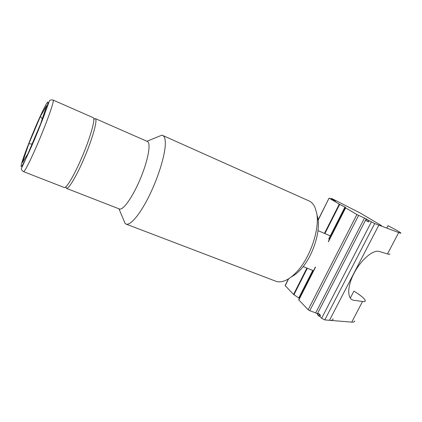 <?xml version="1.0" encoding="UTF-8"?>
<svg xmlns="http://www.w3.org/2000/svg" width="422" height="422" viewBox="0 0 422 422"><rect width="100%" height="100%" fill="white"/><g stroke="black" fill="none" stroke-linecap="round" stroke-linejoin="round"><path stroke-width="0.63" d="M93.162 117.654C95.973 117.991 89.944 139.16 80.797 159.859C73.47 176.681 66.143 188.66 64.239 187.505L23.532 171.654C24.407 172.424 30.859 159.722 38.217 142.399C47.348 121.045 54.744 99.85 53.161 100.088L93.162 117.654M28.807 143.818L22.45 162.586L28.031 153.513L40.623 123.841L46.636 105.542L40.438 116.361L28.807 143.818L32.098 143.939M40.438 116.361L42.237 118.941M386.752 228.096L388.013 225.675C395.477 229.542 399.75 231.979 400.821 232.976L400.71 233.181M366.196 218.918L364.481 218.053L315.714 312.892L317.333 313.852L366.196 218.918L367.599 219.741L366.528 219.261L365.9 220.479L368.628 221.94L369.261 220.717L374.662 223.56L398.7 232.569C400.436 233.218 401.143 233.35 400.821 232.976M350.271 298.127L353.926 291.111C360.958 295.516 364.745 298.697 365.283 300.654C365.362 301.482 364.444 301.767 362.54 301.508L353.836 300.264C347.121 299.499 346.926 286.918 354.021 273.319C361.026 259.699 373.148 249.444 379.299 251.486L387.496 253.928C389.29 254.45 390.06 254.455 389.817 253.933M354.644 320.92C354.649 321.88 353.673 322.287 351.716 322.144L324.808 319.923L321.627 318.267L319.881 316.474L318.795 316.073L319.401 314.902L318.019 313.488L317.418 314.654L318.795 316.073M374.662 223.56L324.808 319.923L374.662 223.56L378.851 225.132C380.997 225.928 381.868 226.092 381.462 225.622L360.399 213.115L332.947 199.126L331.249 198.403L333.09 199.495L332.109 199.052L331.95 199.369M328.427 241.737L345.634 207.882L356.901 214.534L308.166 309.743L298.839 299.958L315.545 267.079M315.287 267.173L298.839 299.958M345.634 207.882L328.427 241.321M298.734 299.752L313.382 270.655L299.245 298.475M312.76 270.407L298.76 297.969L299.251 298.449M298.76 297.969L293.939 294.725L307.348 268.244M306.905 268.07L293.564 294.424L293.939 294.725M317.661 314.184L317.333 313.852M318.019 313.488L319.095 313.884L320.483 315.303L319.881 316.474M308.166 309.743L309.78 310.697L358.61 215.394L356.901 214.534M358.61 215.394L364.481 218.053M369.261 220.717L366.528 219.261M318.109 220.231L329.07 198.103L335.696 201.036L332.109 199.052M329.197 198.187L339.272 204.132L324.465 233.382M324.903 233.572L339.694 204.364L339.272 204.132M339.694 204.364L344.922 207.086L328.691 239.042M329.244 239.448L345.507 207.434L344.922 207.086M345.507 207.434L328.4 241.384M293.564 294.424L285.203 285.652L288.674 278.747M333.074 318.784C333.095 319.976 331.898 320.483 329.487 320.309L324.808 319.923M315.714 312.892L309.78 310.697M367.557 221.46L368.19 220.231M320.483 315.303L319.401 314.902M95.288 118.587L147.357 141.46C151.171 142.805 148.275 159.732 140.595 178.205C132.967 196.705 123.05 210.72 119.4 208.98L66.491 188.376C68.849 189.214 77.579 174.223 85.381 155.343C93.209 136.475 97.63 119.706 95.372 118.635L93.79 119.125M65.721 186.909L66.402 188.344M291.38 276.837C294.018 275.534 296.687 273.519 299.404 270.792C312.966 257.758 322.128 228.191 316.969 215.041M157.686 136.876L161.726 135.225L162.702 135.451C164.78 136.412 165.614 139.94 165.202 146.049C164.327 158.187 157.221 180.11 148.286 197.696C139.344 215.325 130.145 225.791 126.009 224.077L125.155 223.549L123.467 219.519M126.009 224.077L275.772 281.205C278.335 282.181 281.258 282.06 284.549 280.836C288.084 279.491 291.723 276.932 295.479 273.166C309.669 259.414 320.235 229.014 316.632 212.878L314.965 207.381C313.499 204.195 311.52 202.038 309.02 200.919L162.702 135.451M34.641 129.011C41.435 112.954 47.744 100.193 48.029 102.256C48.43 104.044 41.926 122.037 34.261 140.078C26.591 158.155 20.514 169.844 21.1 165.777C21.575 161.969 27.852 145.036 34.641 129.011M398.7 232.569L387.496 253.928M362.54 301.508L351.716 322.144M321.627 318.267L371.36 221.951M331.191 199.026L331.439 198.53M329.487 320.309L378.851 225.132M303.128 266.562L313.673 270.771M318.014 230.618L330.294 235.887M53.161 100.088C51.141 99.734 49.891 100.009 49.406 100.905L43.239 117.828L34.72 139.102L21.443 168.473C21.158 169.391 21.854 170.451 23.532 171.654M365.283 300.654L364.898 301.392M298.729 299.778L315.313 267.147M329.239 239.432L345.502 207.424M285.108 285.499L288.432 278.9M318.072 219.962L329.07 198.103M331.249 198.403L330.985 198.931M118.972 208.811L125.155 223.549M146.935 141.275L161.726 135.225M65.806 186.835L66.491 188.376M93.8 119.236L95.372 118.635"/></g></svg>
